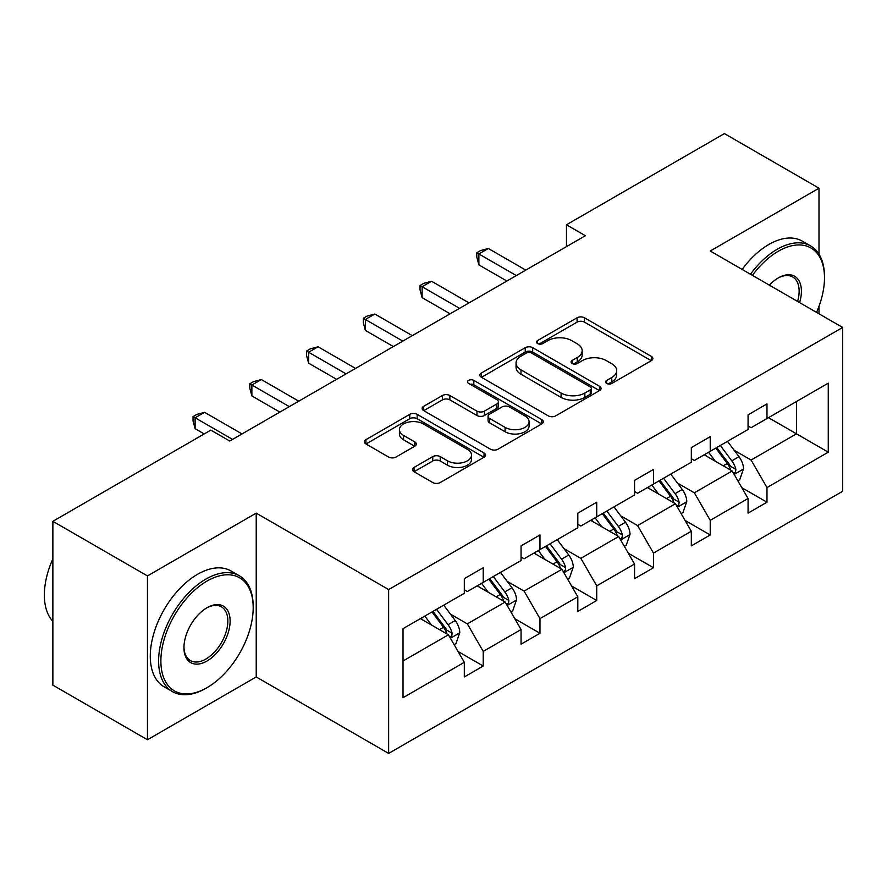 <?xml version="1.0" encoding="UTF-8"?>
<svg xmlns="http://www.w3.org/2000/svg" width="887" height="887" viewBox="0 0 887 887"><rect width="100%" height="100%" fill="white"/><g stroke="black" fill="none" stroke-linecap="round" stroke-linejoin="round"><path stroke-width="1.33" d="M606.675 383.439A3.681 2.118 0 0 0 611.875 383.439L651.324 360.654A5.255 3.027 0 0 0 652.865 358.514A5.255 3.027 0 0 0 651.324 356.374L584.478 317.779A5.255 3.027 0 0 0 577.06 317.779L537.6 340.553A3.681 2.118 0 0 0 536.524 342.06A3.681 2.118 0 0 0 537.6 343.557A3.681 2.118 0 0 0 542.8 343.557L547.9 340.608A16.809 9.702 0 0 1 571.671 340.608L577.237 343.823A16.809 9.702 0 0 1 582.16 350.687A16.809 9.702 0 0 1 577.237 357.55L572.137 360.499A3.681 2.118 0 0 0 571.062 361.996A3.681 2.118 0 0 0 572.137 363.504A3.681 2.118 0 0 0 577.337 363.504L582.437 360.554A16.809 9.702 0 0 1 606.209 360.554L611.775 363.77A16.809 9.702 0 0 1 616.698 370.633A16.809 9.702 0 0 1 611.775 377.485L606.675 380.434A3.681 2.118 0 0 0 605.599 381.942A3.681 2.118 0 0 0 606.675 383.439L606.675 380.434M414.029 467.438A5.255 3.027 0 0 0 412.488 469.578A5.255 3.027 0 0 0 414.029 471.718L432.778 482.55A5.255 3.027 0 0 0 440.207 482.55L484.025 457.248A5.255 3.027 0 0 0 485.566 455.109A5.255 3.027 0 0 0 484.025 452.958L417.178 414.362A5.255 3.027 0 0 0 409.75 414.362L365.932 439.664A5.255 3.027 0 0 0 364.391 441.815A5.255 3.027 0 0 0 365.932 443.955L388.584 457.038A5.255 3.027 0 0 0 396.012 457.038L414.772 446.205A5.255 3.027 0 0 0 416.302 444.065A5.255 3.027 0 0 0 414.772 441.914L403.53 435.428A14.048 8.116 0 0 1 399.416 429.696A14.048 8.116 0 0 1 408.087 422.201A14.048 8.116 0 0 1 423.398 423.964L467.405 449.365A14.048 8.116 0 0 1 471.518 455.109A14.048 8.116 0 0 1 462.848 462.593A14.048 8.116 0 0 1 447.536 460.841L440.207 456.605A5.255 3.027 0 0 0 432.778 456.605L414.029 467.438L414.029 471.718M256.221 513.13L147.453 575.929L52.865 521.312L52.865 685.141L147.453 739.747L256.221 676.947L388.639 753.407L388.639 589.578L256.221 513.13L256.221 676.947M819 254.203L819 188.21L710.232 251.01L842.65 327.458L388.639 589.578M819 188.21L724.413 133.593L566.46 224.788L566.46 246.63M52.865 521.312L210.818 430.117L229.733 441.039L585.376 235.709L566.46 224.788M548.277 415.87A5.255 3.027 0 0 0 555.705 415.87L599.523 390.568A5.255 3.027 0 0 0 601.064 388.428A5.255 3.027 0 0 0 599.523 386.277L532.677 347.682A5.255 3.027 0 0 0 525.248 347.682L481.43 372.983A5.255 3.027 0 0 0 479.889 375.134A5.255 3.027 0 0 0 481.43 377.274L548.277 415.87M470.088 384.237A3.681 2.118 0 0 1 473.813 384.747L473.813 380.379L541.78 419.618A5.255 3.027 0 0 1 543.31 421.768A5.255 3.027 0 0 1 541.78 423.908L497.951 449.21A5.255 3.027 0 0 1 490.522 449.21L423.676 410.614L423.676 406.324A5.255 3.027 0 0 0 422.145 408.475A5.255 3.027 0 0 0 423.676 410.614M423.676 406.324L442.436 395.502A5.255 3.027 0 0 1 449.864 395.502L476.973 411.147A5.255 3.027 0 0 0 484.402 411.147L496.842 403.973A5.255 3.027 0 0 0 498.383 401.822A5.255 3.027 0 0 0 496.842 399.682L468.613 383.384A3.681 2.118 0 0 1 467.538 381.887A3.681 2.118 0 0 1 469.811 379.924A3.681 2.118 0 0 1 473.813 380.379M147.453 575.929L147.453 739.747M819 313.81L819 306.237M403.02 628.672L464.311 593.292L464.311 578.657L483.227 567.735L483.227 582.371L521.057 560.529L521.057 545.893L539.972 534.972L539.972 549.607L577.814 527.765L577.814 513.13L596.729 502.208L596.729 516.844L634.56 494.99L634.56 480.355L653.475 469.434L653.475 484.069L691.317 462.227L691.317 447.591L710.232 436.67L710.232 451.306L748.063 429.463L748.063 414.828L766.978 403.907L766.978 418.542L828.27 383.162L828.27 452.182L766.978 487.573L766.978 502.208L748.063 513.13L748.063 498.494L710.232 520.336L710.232 534.972L691.317 545.893L691.317 531.258L653.475 553.1L653.475 567.735L634.56 578.657L634.56 564.021L596.729 585.863L596.729 600.499L577.814 611.42L577.814 596.785L539.972 618.627L539.972 633.263L521.057 644.184L521.057 629.548L483.227 651.391L483.227 666.026L464.311 676.947L464.311 662.312L403.02 697.703L403.02 628.672M388.639 753.407L842.65 491.287L842.65 327.458M477.173 585.863L505.169 602.029L467.338 623.871L450.43 614.114M467.338 623.871L483.227 651.391M505.169 602.029L521.057 629.548M464.311 589.8L467.338 591.54L483.227 582.371M533.919 553.1L561.926 569.266L524.084 591.108L507.187 581.351M524.084 591.108L539.972 618.627M561.926 569.266L577.814 596.785M521.057 557.036L524.084 558.777L539.972 549.607M590.675 520.336L618.671 536.502L580.841 558.344L563.932 548.587M580.841 558.344L596.729 585.863M618.671 536.502L634.56 564.021M577.814 524.261L580.841 526.013L596.729 516.844M647.421 487.573L675.428 503.738L637.587 525.581L620.689 515.813M637.587 525.581L653.475 553.1M675.428 503.738L691.317 531.258M634.56 491.498L637.587 493.25L653.475 484.069M704.178 454.809L732.174 470.964L694.344 492.806L677.435 483.049M694.344 492.806L710.232 520.336M732.174 470.964L748.063 498.494M691.317 458.734L694.344 460.486L710.232 451.306M768.497 417.666L796.493 433.832L751.089 460.043L734.192 450.286M751.089 460.043L766.978 487.573M828.27 452.182L796.493 433.832L796.493 401.501L828.27 383.162M748.063 425.971L751.089 427.722L766.978 418.542M403.02 661.003L448.423 634.793L420.416 618.627M448.423 634.793L464.311 662.312M741.82 487.684L766.978 502.208M685.074 520.447L710.232 534.972M628.318 553.211L653.475 567.735M571.572 585.974L596.729 600.499M514.815 618.738L539.972 633.263M458.069 651.501L483.227 666.026M608.138 383.96L611.775 381.853A16.809 9.702 0 0 0 616.698 375.001L616.698 370.633M582.16 350.687L582.16 355.055A16.809 9.702 0 0 1 577.237 361.918L573.601 364.014M651.258 360.699L584.478 322.147A5.255 3.027 0 0 0 577.06 322.147L539.063 344.078M599.457 390.613L532.677 352.05A5.255 3.027 0 0 0 525.248 352.05L481.497 377.319M590.243 389.925A3.681 2.118 0 0 0 591.319 388.428A3.681 2.118 0 0 0 590.243 386.92L531.557 353.048A3.681 2.118 0 0 0 526.368 353.048L520.979 356.153A16.809 9.702 0 0 0 516.057 363.016A16.809 9.702 0 0 0 520.979 369.879L561.083 393.03A16.809 9.702 0 0 0 584.855 393.03L590.243 389.925L590.243 394.294A3.681 2.118 0 0 0 591.319 392.797L591.319 388.428M516.057 363.016L516.057 367.384A16.809 9.702 0 0 0 520.979 374.247L520.979 369.879M590.243 394.294L584.855 397.398A16.809 9.702 0 0 1 561.083 397.398L520.979 374.247M423.753 410.659L442.436 399.871L442.436 395.502M498.383 401.822L498.383 406.191A5.255 3.027 0 0 1 496.842 408.342L484.402 415.515A5.255 3.027 0 0 1 476.973 415.515L449.864 399.871A5.255 3.027 0 0 0 442.436 399.871M473.813 384.747L541.702 423.953M505.102 427.39A14.048 8.116 0 0 0 520.414 429.153A14.048 8.116 0 0 0 529.084 421.658A14.048 8.116 0 0 0 524.971 415.925L509.471 406.967A5.255 3.027 0 0 0 502.042 406.967L489.602 414.151A5.255 3.027 0 0 0 488.061 416.291A5.255 3.027 0 0 0 489.602 418.442L505.102 427.39L505.102 431.758A14.048 8.116 0 0 0 520.414 433.521A14.048 8.116 0 0 0 529.084 426.026L529.084 421.658M488.061 416.291L488.061 420.66A5.255 3.027 0 0 0 489.602 422.811L489.602 418.442M505.102 431.758L489.602 422.811M471.518 455.109L471.518 459.477A14.048 8.116 0 0 1 462.848 466.961A14.048 8.116 0 0 1 447.536 465.209L440.207 460.974A5.255 3.027 0 0 0 432.778 460.974L414.096 471.762M399.416 429.696L399.416 434.065A14.048 8.116 0 0 0 403.53 439.797L403.53 435.428M414.695 446.25L403.53 439.797M483.958 457.293L417.178 418.731A5.255 3.027 0 0 0 409.75 418.731L365.998 443.999M737.851 480.798L739.736 479.701L743.528 468.779A14.181 8.183 -120 0 0 738.993 456.705L727.484 441.349M715.266 461.207L708.569 452.27M706.307 456.029L705.021 454.321M733.76 473.713L735.556 471.862L735.866 469.389A14.181 8.183 -120 0 0 731.808 460.863L720.299 445.496M716.751 447.547L729.114 464.045A7.218 4.169 60 0 1 730.422 466.24L735.866 469.389M715.765 448.112L727.273 463.48A14.181 8.183 60 0 1 730.799 470.177M516.334 275.58L478.88 253.959L488.338 248.493L525.791 270.114M506.876 281.035L478.88 264.88L478.88 253.959L476.796 252.751L480.577 250.566L488.338 248.493M478.88 264.88L476.796 257.119L476.796 252.751M816.539 312.379A65.272 37.686 120 0 0 824.489 277.875A65.272 37.686 120 0 0 778.331 251.221A65.272 37.686 120 0 0 752.431 275.369M750.48 274.238A66.88 38.618 -60 0 1 777.2 249.258A66.88 38.618 -60 0 1 810.64 245.943A66.88 38.618 -60 0 1 824.489 276.567L824.489 277.875M769.362 285.148A32.642 18.849 -60 0 1 778.331 277.875L778.331 277.875A32.642 18.849 -60 0 1 799.597 302.6M742.153 269.437A66.88 38.618 -60 0 1 768.874 244.457A66.88 38.618 -60 0 1 802.314 241.142L810.64 245.943M797.59 301.447A31.034 17.917 120 0 0 792.712 276.988A31.034 17.917 120 0 0 777.755 278.208M205.906 688.312L207.037 687.658A65.272 37.686 120 0 0 253.194 607.706A65.272 37.686 120 0 0 207.037 581.063A65.272 37.686 120 0 0 160.88 661.003A65.272 37.686 120 0 0 207.037 687.658L205.906 688.312A66.88 38.618 -60 0 1 172.466 691.627A66.88 38.618 -60 0 1 162.21 638.03A66.88 38.618 -60 0 1 205.906 579.089A66.88 38.618 -60 0 1 239.346 575.774A66.88 38.618 -60 0 1 253.194 606.398L253.194 607.706M207.037 661.003A32.642 18.849 -60 0 1 183.953 647.676A32.642 18.849 -60 0 1 207.037 607.706L207.037 607.706A32.642 18.849 -60 0 1 230.121 621.033A32.642 18.849 -60 0 1 207.037 661.003M183.964 647.011A31.034 17.917 120 0 0 190.383 660.571A31.034 17.917 120 0 0 205.906 659.041A31.034 17.917 120 0 0 226.174 631.688A31.034 17.917 120 0 0 221.417 606.83A31.034 17.917 120 0 0 206.46 608.05M172.466 691.627L164.139 686.815A66.88 38.618 -60 0 1 153.883 633.218A66.88 38.618 -60 0 1 197.579 574.288A66.88 38.618 -60 0 1 231.019 570.973L239.346 575.774M52.865 621.377A66.88 38.618 -60 0 1 52.865 558.865M681.094 513.562L682.99 512.475L686.771 501.543A14.181 8.183 -120 0 0 682.247 489.48L670.738 474.113M658.52 493.97L651.823 485.034M649.55 488.792L648.264 487.085M677.003 506.477L678.81 504.625L679.12 502.153A14.181 8.183 -120 0 0 675.062 493.627L663.554 478.259M659.995 480.31L672.357 496.82A7.218 4.169 60 0 1 673.676 499.015L679.12 502.153M659.008 480.876L670.517 496.243A14.181 8.183 60 0 1 674.053 502.94M624.348 546.325L626.244 545.239L630.025 534.318A14.181 8.183 -120 0 0 625.501 522.243L613.981 506.876M601.763 526.734L595.066 517.797M592.804 521.567L591.518 519.849M620.257 539.241L622.053 537.389L622.364 534.916A14.181 8.183 -120 0 0 618.306 526.39L606.797 511.023M603.249 513.074L615.611 529.583A7.218 4.169 60 0 1 616.92 531.779L622.364 534.916M602.262 513.651L613.771 529.007A14.181 8.183 60 0 1 617.297 535.704M459.577 308.343L422.123 286.723L431.581 281.257L469.035 302.877M450.119 313.81L422.123 297.644L422.123 286.723L420.039 285.514L423.831 283.33L431.581 281.257M422.123 297.644L420.039 289.883L420.039 285.514M402.831 341.107L365.377 319.486L374.835 314.02L412.289 335.652M393.373 346.573L365.377 330.407L365.377 319.486L363.293 318.278L367.074 316.094L374.835 314.02M365.377 330.407L363.293 322.646L363.293 318.278M567.591 579.089L569.487 578.002L573.268 567.081A14.181 8.183 -120 0 0 568.744 555.007L557.236 539.64M545.017 559.509L538.32 550.561M536.047 554.331L534.761 552.612M563.5 572.004L565.307 570.153L565.618 567.68A14.181 8.183 -120 0 0 561.56 559.154L550.051 543.786M546.492 545.838L558.854 562.347A7.218 4.169 60 0 1 560.174 564.542L565.618 567.68M545.505 546.414L557.014 561.77A14.181 8.183 60 0 1 560.551 568.467M346.074 373.87L308.621 352.25L318.078 346.784L355.532 368.415M336.616 379.337L308.621 363.171L308.621 352.25L306.536 351.052L310.328 348.868L318.078 346.784M308.621 363.171L306.536 355.421L306.536 351.052M510.845 611.853L512.741 610.766L516.522 599.845A14.181 8.183 -120 0 0 511.999 587.771L500.479 572.403M488.26 592.272L481.563 583.324M479.302 587.094L478.015 585.376M506.754 604.768L508.55 602.916L508.861 600.444A14.181 8.183 -120 0 0 504.803 591.917L493.294 576.55M489.746 578.601L502.109 595.11A7.218 4.169 60 0 1 503.417 597.306L508.861 600.444M488.759 579.178L500.268 594.545A14.181 8.183 60 0 1 503.794 601.231M289.328 406.634L251.875 385.013L261.332 379.558L298.786 401.179M279.871 412.1L251.875 395.935L251.875 385.013L249.79 383.816L253.571 381.632L261.332 379.558M251.875 395.935L249.79 388.184L249.79 383.816M454.089 644.627L455.985 643.53L459.765 632.608A14.181 8.183 -120 0 0 455.242 620.534L443.733 605.167M431.514 625.036L424.818 616.088M422.545 619.858L421.258 618.139M450.008 637.542L451.805 635.691L452.115 633.218A14.181 8.183 -120 0 0 448.057 624.681L436.548 609.325M432.989 611.376L445.352 627.874A7.218 4.169 60 0 1 446.671 630.069L452.115 633.218M432.002 611.941L443.511 627.309A14.181 8.183 60 0 1 447.048 634.005M232.571 439.409L195.118 417.777L204.575 412.322L242.029 433.943M204.198 433.943L195.118 428.698L195.118 417.777L193.033 416.58L196.825 414.395L204.575 412.322M195.118 428.698L193.033 420.948L193.033 416.58M611.775 381.853L611.775 377.485M572.137 363.504L572.137 360.499M577.237 361.918L577.237 357.55M537.6 343.557L537.6 340.553M577.06 322.147L577.06 317.779M584.478 322.147L584.478 317.779M651.324 360.654L651.324 356.374M481.43 377.274L481.43 372.983M525.248 352.05L525.248 347.682M532.677 352.05L532.677 347.682M599.523 390.568L599.523 386.277M561.083 397.398L561.083 393.03M584.855 397.398L584.855 393.03M449.864 399.871L449.864 395.502M476.973 415.515L476.973 411.147M484.402 415.515L484.402 411.147M496.842 408.342L496.842 403.973M541.78 423.908L541.78 419.618M432.778 460.974L432.778 456.605M440.207 460.974L440.207 456.605M447.536 465.209L447.536 460.841M414.772 446.205L414.772 441.914M365.932 443.955L365.932 439.664M409.75 418.731L409.75 414.362M417.178 418.731L417.178 414.362M484.025 457.248L484.025 452.958M734.159 474.412L743.428 469.057M731.808 460.863L738.993 456.705M723.238 465.808L727.273 463.48M677.413 507.176L686.682 501.82M675.062 493.627L682.247 489.48M666.492 498.572L670.517 496.243M620.656 539.939L629.925 534.584M618.306 526.39L625.501 522.243M609.735 531.335L613.771 529.007M563.91 572.703L573.179 567.347M561.56 559.154L568.744 555.007M552.989 564.099L557.014 561.77M507.153 605.466L516.422 600.122M504.803 591.917L511.999 587.771M496.232 596.873L500.268 594.545M450.408 638.23L459.677 632.886M448.057 624.681L455.242 620.534M439.486 629.637L443.511 627.309"/></g></svg>
